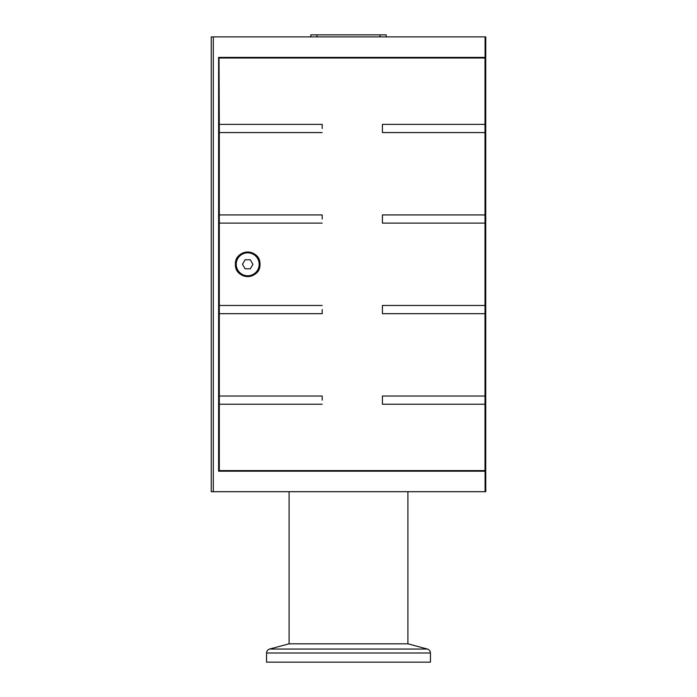<?xml version="1.0" encoding="UTF-8"?>
<svg xmlns="http://www.w3.org/2000/svg" width="697" height="697" viewBox="0 0 697 697"><rect width="100%" height="100%" fill="white"/><g stroke="black" fill="none" stroke-linecap="round" stroke-linejoin="round"><path stroke-width="1.05" d="M322.188 128.475L322.188 124.38L322.188 128.475M219.302 124.38L219.302 470.597L219.024 57.999L219.302 124.38L322.188 124.38M322.188 219.024L322.188 214.929L322.188 219.024M219.302 214.929L322.188 214.929M322.188 309.573L322.188 313.676L322.188 309.573M219.302 305.478L322.188 305.478M322.188 400.13L322.188 396.027L322.188 400.13M219.302 396.027L322.188 396.027M484.999 470.597L485.739 470.597L485.739 57.999L484.999 57.999L484.999 124.38L382.418 124.38L382.418 132.569L484.999 132.569L484.999 214.929L382.418 214.929L382.418 223.118L484.999 223.118L484.999 305.478L382.418 305.478L382.418 313.676L484.999 313.676L484.999 396.027L382.418 396.027L382.418 404.225L484.999 404.225L484.999 470.597L219.302 470.597M322.188 404.225L219.302 404.225M322.188 313.676L219.302 313.676M322.188 223.118L219.302 223.118M322.188 132.569L219.302 132.569M219.302 57.999L484.999 57.999M235.412 264.302C234.767 248.42 260.6 248.385 259.998 264.302C260.6 280.22 234.767 280.177 235.412 264.302A12.293 12.293 0 0 0 247.705 276.596A12.293 12.293 0 0 0 259.998 264.302A12.293 12.293 0 0 0 247.705 252.009A12.293 12.293 0 0 0 235.412 264.302M484.999 132.569L484.999 124.38M382.418 124.38L382.418 132.569M484.999 404.225L484.999 396.027M382.418 396.027L382.418 404.225M484.999 223.118L484.999 214.929M382.418 214.929L382.418 223.118M484.999 313.676L484.999 305.478M382.418 305.478L382.418 313.676M259.179 264.302A11.474 11.474 0 0 1 247.705 275.777A11.474 11.474 0 0 1 236.231 264.302A11.474 11.474 0 0 1 247.705 252.828A11.474 11.474 0 0 1 259.179 264.302A11.474 11.474 0 0 0 247.705 252.828A11.474 11.474 0 0 0 236.231 264.302A11.474 11.474 0 0 0 247.705 275.777A11.474 11.474 0 0 0 259.179 264.302M245.1 268.807L242.504 264.302L245.1 259.789L250.31 259.789L252.906 264.302L250.31 268.807L245.1 268.807M485.757 57.389L485.757 36.897L211.243 36.897L211.243 491.699L485.757 491.699L485.757 471.216L218.614 471.216L218.614 57.389L485.757 57.389L461.179 57.816M289.089 643.819L407.911 643.819L427.409 649.046L269.591 649.046L289.089 643.819L289.089 491.699M407.911 491.699L407.911 643.819M266.55 662.15L266.55 653.002L430.45 653.002L430.45 662.15L266.55 662.15M461.179 470.597L461.179 471.216M485.077 57.389L485.077 36.897M485.077 491.699L485.077 471.216M213.308 491.699L213.308 36.897M386.199 36.897L386.199 34.85L310.801 34.85L310.801 36.897M220.165 57.389L220.165 57.999M220.165 471.216L220.165 470.597M380.048 36.897L380.048 34.85M316.952 36.897L316.952 34.85M430.45 653.002C430.328 650.998 429.317 649.682 427.409 649.046M269.591 649.046C267.692 649.682 266.672 650.998 266.55 653.002"/></g></svg>
